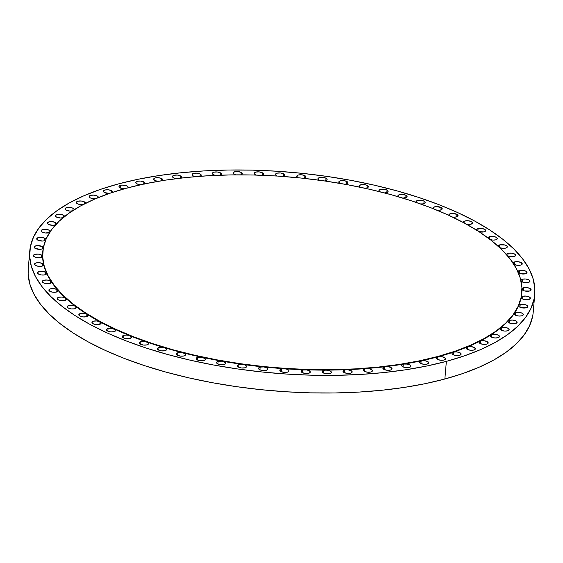 <?xml version="1.0" encoding="UTF-8"?>
<svg xmlns="http://www.w3.org/2000/svg" width="563" height="563" viewBox="0 0 563 563"><rect width="100%" height="100%" fill="white"/><g stroke="black" fill="none" stroke-linecap="round" stroke-linejoin="round"><path stroke-width="0.84" d="M49.727 232.385L45.54 232.998L42.253 232.118A4.617 1.837 -175.1 0 1 41.148 230.781A4.617 1.837 -175.1 0 1 44.231 229.324A4.617 1.837 -175.1 0 1 49.248 230.232L49.037 232.695L49.248 230.232L50.346 231.527M45.856 239.824L44.744 240.675L42.549 241.055L37.827 240.141A4.617 1.837 -175.1 0 1 36.722 238.803A4.617 1.837 -175.1 0 1 39.804 237.347A4.617 1.837 -175.1 0 1 44.822 238.248L44.611 240.718L44.822 238.248L45.92 239.43M43.231 248.17A4.617 1.837 -175.1 0 1 39.867 249.339A4.617 1.837 -175.1 0 1 35.23 248.417L34.139 246.995L35.736 245.855L37.306 245.616L42.225 246.531L42.014 248.994L42.225 246.531L43.316 247.945L42.345 248.874L40.149 249.325L35.23 248.417A4.617 1.837 -175.1 0 1 34.132 247.08A4.617 1.837 -175.1 0 1 37.207 245.623A4.617 1.837 -175.1 0 1 42.225 246.531A4.617 1.837 -175.1 0 1 43.323 247.699M41.486 254.997L41.275 257.467L41.486 254.997L42.591 256.256L40.825 257.594L38.228 257.798L34.491 256.883A4.617 1.837 -175.1 0 1 33.393 255.546A4.617 1.837 -175.1 0 1 36.468 254.089A4.617 1.837 -175.1 0 1 41.486 254.997A4.617 1.837 -175.1 0 1 42.591 256.256A240.415 95.604 -175.1 0 1 42.732 251.971A240.415 95.604 4.9 0 0 42.718 252.14A240.415 95.604 4.9 0 0 42.591 256.256A240.415 95.604 4.9 0 0 43.689 264.687L43.062 265.764L40.909 266.362L38.052 266.25L35.61 265.476A4.617 1.837 -175.1 0 1 34.512 264.138A4.617 1.837 -175.1 0 1 37.587 262.689A4.617 1.837 -175.1 0 1 42.605 263.59L42.394 266.06L42.605 263.59L43.689 264.687A240.415 95.604 -175.1 0 1 42.591 256.256A4.617 1.837 -175.1 0 1 42.584 256.334A4.617 1.837 -175.1 0 1 39.509 257.784A4.617 1.837 -175.1 0 1 34.491 256.883L33.4 255.461L34.997 254.321L38.347 254.131L41.486 254.997M35.61 265.476L34.519 264.061L36.116 262.921L39.466 262.724L42.605 263.59A4.617 1.837 -175.1 0 1 43.689 264.687A240.415 95.604 4.9 0 0 46.602 273.182L46.18 274.322L44.062 274.997L41.12 274.927L38.58 274.139A4.617 1.837 -175.1 0 1 37.482 272.802A4.617 1.837 -175.1 0 1 40.557 271.345A4.617 1.837 -175.1 0 1 45.575 272.246L45.364 274.716L45.575 272.246L46.602 273.182A240.415 95.604 -175.1 0 1 43.689 264.687A4.617 1.837 -175.1 0 1 43.703 264.927A4.617 1.837 -175.1 0 1 40.627 266.383A4.617 1.837 -175.1 0 1 35.61 265.476L35.61 265.476M50.374 280.902L50.163 283.372L50.374 280.902L51.465 282.302L50.262 283.337L46.018 283.597L43.379 282.788A4.617 1.837 -175.1 0 1 42.274 281.451A4.617 1.837 -175.1 0 1 45.357 280.001A4.617 1.837 -175.1 0 1 50.374 280.902A4.617 1.837 -175.1 0 1 51.31 281.676A240.415 95.604 -175.1 0 1 46.602 273.182A240.415 95.604 4.9 0 0 51.31 281.676A240.415 95.604 4.9 0 0 57.771 290.1L57.799 291.36L55.8 292.183L52.704 292.19L49.966 291.374A4.617 1.837 -175.1 0 1 48.868 290.036A4.617 1.837 -175.1 0 1 51.944 288.587A4.617 1.837 -175.1 0 1 56.962 289.488L56.75 291.958L56.962 289.488A4.617 1.837 -175.1 0 1 57.771 290.1A240.415 95.604 -175.1 0 1 51.31 281.676A4.617 1.837 -175.1 0 1 51.472 282.239A4.617 1.837 -175.1 0 1 48.397 283.696A4.617 1.837 -175.1 0 1 43.379 282.788L42.288 281.373L43.886 280.233L47.236 280.036L50.374 280.902M65.294 297.933L65.083 300.403L65.294 297.933A4.617 1.837 -175.1 0 1 65.948 298.383L66.223 299.699L64.302 300.607L61.135 300.656L58.299 299.826A4.617 1.837 -175.1 0 1 57.194 298.489A4.617 1.837 -175.1 0 1 60.276 297.032A4.617 1.837 -175.1 0 1 65.294 297.933A4.617 1.837 -175.1 0 1 65.948 298.383A240.415 95.604 -175.1 0 1 57.771 290.1A240.415 95.604 4.9 0 0 65.948 298.383A240.415 95.604 4.9 0 0 75.766 306.483L76.301 307.834L74.471 308.82L71.241 308.918L68.306 308.074A4.617 1.837 -175.1 0 1 67.201 306.736A4.617 1.837 -175.1 0 1 70.284 305.28A4.617 1.837 -175.1 0 1 75.301 306.188L75.09 308.658L75.301 306.188A4.617 1.837 -175.1 0 1 75.766 306.483A240.415 95.604 -175.1 0 1 65.948 298.383A4.617 1.837 -175.1 0 1 66.392 299.277A4.617 1.837 -175.1 0 1 63.309 300.726A4.617 1.837 -175.1 0 1 58.299 299.826L57.208 298.404L58.805 297.264L62.155 297.067L65.294 297.933M68.306 308.074L67.215 306.652L68.813 305.512L72.163 305.322L75.301 306.188A4.617 1.837 -175.1 0 1 75.766 306.483A240.415 95.604 4.9 0 0 87.159 314.316L87.962 315.709L86.245 316.772L82.951 316.913L79.911 316.061A4.617 1.837 -175.1 0 1 78.813 314.724A4.617 1.837 -175.1 0 1 81.895 313.267A4.617 1.837 -175.1 0 1 86.906 314.175L86.695 316.645L86.906 314.175A4.617 1.837 -175.1 0 1 87.159 314.316A240.415 95.604 -175.1 0 1 75.766 306.483A4.617 1.837 -175.1 0 1 76.399 307.525A4.617 1.837 -175.1 0 1 73.324 308.974A4.617 1.837 -175.1 0 1 68.306 308.074L68.306 308.074M79.911 316.061L78.827 314.64L80.425 313.5L83.774 313.31L86.906 314.175A4.617 1.837 -175.1 0 1 87.159 314.316A240.415 95.604 4.9 0 0 100.031 321.839L99.82 324.309L100.031 321.839L101.122 323.253L99.524 324.394L96.174 324.591L93.036 323.725A4.617 1.837 -175.1 0 1 91.938 322.388A4.617 1.837 -175.1 0 1 95.013 320.931A4.617 1.837 -175.1 0 1 100.031 321.839A240.415 95.604 -175.1 0 1 87.159 314.316A4.617 1.837 -175.1 0 1 88.011 315.512A4.617 1.837 -175.1 0 1 84.929 316.962A4.617 1.837 -175.1 0 1 79.911 316.061L79.911 316.061M108.082 328.447L107.85 331.15L108.082 328.447L111.228 328.236L115.345 329.693L115.668 330.46L115.218 331.164L114.057 331.677A4.617 1.837 -175.1 0 1 109.074 331.579A4.617 1.837 -175.1 0 1 106.47 329.672A4.617 1.837 -175.1 0 1 108.082 328.447A4.617 1.837 -175.1 0 1 114.296 328.982A240.415 95.604 -175.1 0 1 100.031 321.839A240.415 95.604 4.9 0 0 114.296 328.982A240.415 95.604 4.9 0 0 129.835 335.703L131.51 337.223L129.898 338.525A4.617 1.837 -175.1 0 1 124.916 338.426A4.617 1.837 -175.1 0 1 122.312 336.519A4.617 1.837 -175.1 0 1 123.923 335.295L123.691 337.99L123.923 335.295L126.872 335.069L129.835 335.703A240.415 95.604 -175.1 0 1 114.296 328.982A4.617 1.837 -175.1 0 1 115.668 330.46A4.617 1.837 -175.1 0 1 114.057 331.677L110.714 331.874L107.575 331.009L106.484 329.587L108.082 328.447M140.94 341.65L140.715 344.352L140.94 341.65L143.692 341.41L147.33 342.269L148.351 343.078L148.463 343.916L146.922 344.88A4.617 1.837 -175.1 0 1 141.932 344.781A4.617 1.837 -175.1 0 1 139.335 342.874A4.617 1.837 -175.1 0 1 140.94 341.65A4.617 1.837 -175.1 0 1 146.535 341.938A240.415 95.604 -175.1 0 1 129.835 335.703A240.415 95.604 4.9 0 0 146.535 341.938A240.415 95.604 4.9 0 0 164.269 347.645L166.585 349.243L166.275 350.087L164.994 350.707A4.617 1.837 -175.1 0 1 160.012 350.601A4.617 1.837 -175.1 0 1 157.408 348.694A4.617 1.837 -175.1 0 1 159.019 347.47L158.787 350.172L159.019 347.47L164.269 347.645A240.415 95.604 -175.1 0 1 146.535 341.938A4.617 1.837 -175.1 0 1 148.533 343.662A4.617 1.837 -175.1 0 1 146.922 344.88L143.572 345.077L140.433 344.211L139.343 342.797L140.94 341.65M178.007 352.712L177.774 355.408L178.007 352.712L181.652 352.551L184.685 353.494L185.565 354.859L183.981 355.943A4.617 1.837 -175.1 0 1 178.999 355.844A4.617 1.837 -175.1 0 1 176.395 353.93A4.617 1.837 -175.1 0 1 178.007 352.712A4.617 1.837 -175.1 0 1 182.905 352.79A240.415 95.604 -175.1 0 1 164.269 347.645A240.415 95.604 4.9 0 0 182.905 352.79A240.415 95.604 4.9 0 0 202.293 357.322L205.277 358.934L205.094 359.87L203.743 360.559A4.617 1.837 -175.1 0 1 198.76 360.461A4.617 1.837 -175.1 0 1 196.156 358.547A4.617 1.837 -175.1 0 1 197.768 357.329L197.536 360.024L197.768 357.329L202.293 357.322A240.415 95.604 -175.1 0 1 182.905 352.79A4.617 1.837 -175.1 0 1 185.593 354.718A4.617 1.837 -175.1 0 1 183.981 355.943L180.639 356.14L177.5 355.274L176.409 353.853L178.007 352.712M203.743 360.559L200.393 360.756L197.254 359.891L196.17 358.469L197.768 357.329A4.617 1.837 -175.1 0 1 202.293 357.322A240.415 95.604 4.9 0 0 222.286 361.207L225.622 362.811L225.503 363.797L224.123 364.521A4.617 1.837 -175.1 0 1 219.141 364.423A4.617 1.837 -175.1 0 1 216.537 362.509A4.617 1.837 -175.1 0 1 218.148 361.291L217.916 363.987L218.148 361.291L222.286 361.207A240.415 95.604 -175.1 0 1 202.293 357.322A4.617 1.837 -175.1 0 1 205.354 359.342A4.617 1.837 -175.1 0 1 203.743 360.559L203.743 360.559M224.123 364.521L220.773 364.711L217.635 363.846L216.551 362.431L218.148 361.291A4.617 1.837 -175.1 0 1 222.286 361.207A240.415 95.604 4.9 0 0 242.737 364.416L245.06 365.035L246.418 366.006L246.383 367.034L244.968 367.794A4.617 1.837 -175.1 0 1 239.986 367.695A4.617 1.837 -175.1 0 1 237.382 365.788A4.617 1.837 -175.1 0 1 238.994 364.564L238.761 367.259L238.994 364.564L242.737 364.416A240.415 95.604 -175.1 0 1 222.286 361.207A4.617 1.837 -175.1 0 1 225.735 363.297A4.617 1.837 -175.1 0 1 224.123 364.521L224.123 364.521M260.148 367.125L259.916 369.828L260.148 367.125L263.491 366.935L265.982 367.498L267.509 368.491L267.566 369.56L266.123 370.355A4.617 1.837 -175.1 0 1 261.133 370.257A4.617 1.837 -175.1 0 1 258.537 368.35A4.617 1.837 -175.1 0 1 260.148 367.125A4.617 1.837 -175.1 0 1 263.491 366.935A240.415 95.604 -175.1 0 1 242.737 364.416A240.415 95.604 4.9 0 0 263.491 366.935A240.415 95.604 4.9 0 0 284.392 368.73L287.039 369.244L288.742 370.236L288.889 371.355L287.419 372.185A4.617 1.837 -175.1 0 1 282.436 372.087A4.617 1.837 -175.1 0 1 279.832 370.18A4.617 1.837 -175.1 0 1 281.444 368.955L281.211 371.657L281.444 368.955L284.392 368.73A240.415 95.604 -175.1 0 1 263.491 366.935A4.617 1.837 -175.1 0 1 267.735 369.138A4.617 1.837 -175.1 0 1 266.123 370.355L262.773 370.553L259.634 369.687L258.544 368.265L260.148 367.125M302.725 370.046L302.493 372.741L302.725 370.046L306.715 369.933L309.178 370.7L310.297 371.833L310.192 372.403L308.7 373.276A4.617 1.837 -175.1 0 1 303.717 373.178A4.617 1.837 -175.1 0 1 301.114 371.263A4.617 1.837 -175.1 0 1 302.725 370.046A4.617 1.837 -175.1 0 1 305.273 369.792A240.415 95.604 -175.1 0 1 284.392 368.73A240.415 95.604 4.9 0 0 305.273 369.792A240.415 95.604 4.9 0 0 325.977 370.123L328.905 370.503L330.967 371.496L331.318 372.699L329.805 373.607A4.617 1.837 -175.1 0 1 324.816 373.508A4.617 1.837 -175.1 0 1 322.219 371.601A4.617 1.837 -175.1 0 1 323.824 370.377L323.598 373.072L323.824 370.377L325.977 370.123A240.415 95.604 -175.1 0 1 305.273 369.792A4.617 1.837 -175.1 0 1 310.312 372.052A4.617 1.837 -175.1 0 1 308.7 373.276L305.35 373.466L302.211 372.6L301.128 371.186L302.725 370.046M344.591 369.954L344.359 372.65L344.591 369.954L347.892 369.757L351.643 370.996L352.1 372.242L350.566 373.185A4.617 1.837 -175.1 0 1 345.583 373.086A4.617 1.837 -175.1 0 1 342.98 371.179A4.617 1.837 -175.1 0 1 344.591 369.954A4.617 1.837 -175.1 0 1 346.351 369.708A240.415 95.604 -175.1 0 1 325.977 370.123A240.415 95.604 4.9 0 0 346.351 369.708A240.415 95.604 4.9 0 0 366.231 368.554L369.377 368.772L371.812 369.743L372.382 371.024L370.834 372.009A4.617 1.837 -175.1 0 1 365.844 371.911A4.617 1.837 -175.1 0 1 363.248 369.997A4.617 1.837 -175.1 0 1 364.859 368.779L364.627 371.474L364.859 368.779A4.617 1.837 -175.1 0 1 366.231 368.554A240.415 95.604 -175.1 0 1 346.351 369.708A4.617 1.837 -175.1 0 1 352.178 371.967A4.617 1.837 -175.1 0 1 350.566 373.185L347.216 373.382L344.077 372.516L342.994 371.094L344.591 369.954M384.473 366.858L384.24 369.56L384.473 366.858A4.617 1.837 -175.1 0 1 385.479 366.668L388.709 366.795L391.32 367.752L392.01 369.068L390.448 370.088A4.617 1.837 -175.1 0 1 385.465 369.99A4.617 1.837 -175.1 0 1 382.861 368.082A4.617 1.837 -175.1 0 1 384.473 366.858A4.617 1.837 -175.1 0 1 385.479 366.668A240.415 95.604 -175.1 0 1 366.231 368.554A240.415 95.604 4.9 0 0 385.479 366.668A240.415 95.604 4.9 0 0 403.938 364.071L407.232 364.092L410.019 365.028L410.842 366.379L409.266 367.442A4.617 1.837 -175.1 0 1 404.276 367.343A4.617 1.837 -175.1 0 1 401.672 365.429A4.617 1.837 -175.1 0 1 403.284 364.212L403.052 366.907L403.284 364.212A4.617 1.837 -175.1 0 1 403.938 364.071A240.415 95.604 -175.1 0 1 385.479 366.668A4.617 1.837 -175.1 0 1 392.059 368.871A4.617 1.837 -175.1 0 1 390.448 370.088L387.098 370.285L383.959 369.419L382.875 367.998L384.473 366.858M409.266 367.442L405.916 367.639L402.777 366.773L401.686 365.352L403.284 364.212A4.617 1.837 -175.1 0 1 403.938 364.071A240.415 95.604 4.9 0 0 421.469 360.777L424.805 360.693L427.767 361.601L428.725 362.987L427.134 364.085A4.617 1.837 -175.1 0 1 422.144 363.987A4.617 1.837 -175.1 0 1 419.548 362.072A4.617 1.837 -175.1 0 1 421.152 360.855L420.927 363.55L421.152 360.855A4.617 1.837 -175.1 0 1 421.469 360.777A240.415 95.604 -175.1 0 1 403.938 364.071A4.617 1.837 -175.1 0 1 408.625 364.416A4.617 1.837 -175.1 0 1 410.87 366.224A4.617 1.837 -175.1 0 1 409.266 367.442L409.266 367.442M427.134 364.085L423.784 364.282L420.645 363.416L419.555 361.995L421.152 360.855A4.617 1.837 -175.1 0 1 421.469 360.777A240.415 95.604 4.9 0 0 437.944 356.815L437.711 359.511L437.944 356.815A240.415 95.604 4.9 0 0 453.236 352.213A4.617 1.837 -175.1 0 1 453.532 352.121L453.299 354.817L453.532 352.121L456.875 351.924L460.013 352.79L461.104 354.211L459.507 355.352A4.617 1.837 -175.1 0 1 454.524 355.253A4.617 1.837 -175.1 0 1 451.92 353.339A4.617 1.837 -175.1 0 1 453.236 352.213A240.415 95.604 4.9 0 0 467.227 346.998A4.617 1.837 -175.1 0 1 467.783 346.808L467.557 349.51L467.783 346.808L471.132 346.618L474.271 347.484L475.362 348.898L473.764 350.038A4.617 1.837 -175.1 0 1 468.775 349.94A4.617 1.837 -175.1 0 1 466.178 348.033A4.617 1.837 -175.1 0 1 467.227 346.998A240.415 95.604 4.9 0 0 479.803 341.227A4.617 1.837 -175.1 0 1 480.605 340.925L480.38 343.62L480.605 340.925L483.955 340.728L487.094 341.593L488.184 343.015L486.587 344.155A4.617 1.837 -175.1 0 1 481.597 344.056A4.617 1.837 -175.1 0 1 479 342.142A4.617 1.837 -175.1 0 1 479.803 341.227A240.415 95.604 4.9 0 0 490.88 334.929A4.617 1.837 -175.1 0 1 491.9 334.506L491.668 337.202L491.9 334.506L495.243 334.309L498.382 335.175L499.472 336.597L497.875 337.737A4.617 1.837 -175.1 0 1 492.892 337.638A4.617 1.837 -175.1 0 1 490.289 335.724A4.617 1.837 -175.1 0 1 490.88 334.929A240.415 95.604 4.9 0 0 500.373 328.159A4.617 1.837 -175.1 0 1 501.57 327.603L501.337 330.305L501.57 327.603L504.92 327.413L508.058 328.278L509.142 329.693L507.545 330.833A4.617 1.837 -175.1 0 1 502.562 330.734A4.617 1.837 -175.1 0 1 499.958 328.827A4.617 1.837 -175.1 0 1 500.373 328.159A240.415 95.604 4.9 0 0 508.199 320.959A4.617 1.837 -175.1 0 1 509.55 320.277L509.318 322.972L509.55 320.277L512.9 320.08L516.032 320.945L517.123 322.367L515.525 323.507A4.617 1.837 -175.1 0 1 510.542 323.401A4.617 1.837 -175.1 0 1 507.939 321.494A4.617 1.837 -175.1 0 1 508.199 320.959A240.415 95.604 4.9 0 0 514.308 313.401A4.617 1.837 -175.1 0 1 515.778 312.571L515.546 315.266L515.778 312.571L519.121 312.374L522.26 313.239L523.351 314.661L521.753 315.801A4.617 1.837 -175.1 0 1 516.764 315.695A4.617 1.837 -175.1 0 1 514.167 313.788A4.617 1.837 -175.1 0 1 514.308 313.401A240.415 95.604 4.9 0 0 518.65 305.533A4.617 1.837 -175.1 0 1 520.205 304.548L519.973 307.243L520.205 304.548L523.548 304.351L526.687 305.216L527.777 306.638L526.18 307.778A4.617 1.837 -175.1 0 1 521.197 307.679A4.617 1.837 -175.1 0 1 518.593 305.765A4.617 1.837 -175.1 0 1 518.65 305.533A240.415 95.604 4.9 0 0 521.197 297.412A4.617 1.837 -175.1 0 1 522.795 296.272L522.563 298.967L522.795 296.272L526.145 296.075L529.283 296.94L530.374 298.362L528.77 299.502A4.617 1.837 -175.1 0 1 523.787 299.396A4.617 1.837 -175.1 0 1 521.183 297.489A4.617 1.837 -175.1 0 1 521.197 297.412A240.415 95.604 4.9 0 0 521.795 293.21A240.415 95.604 4.9 0 0 521.81 293.041A240.415 95.604 -175.1 0 1 521.197 297.412L522.795 296.272A4.617 1.837 -175.1 0 1 527.784 296.37A4.617 1.837 -175.1 0 1 530.381 298.277A4.617 1.837 -175.1 0 1 528.77 299.502L523.696 299.375L521.767 298.496L521.197 297.412A240.415 95.604 -175.1 0 1 518.65 305.533L520.205 304.548A4.617 1.837 -175.1 0 1 525.188 304.646A4.617 1.837 -175.1 0 1 527.791 306.553A4.617 1.837 -175.1 0 1 526.18 307.778L520.923 307.602L519.037 306.652L518.65 305.533A240.415 95.604 -175.1 0 1 514.308 313.401L515.778 312.571A4.617 1.837 -175.1 0 1 520.761 312.669A4.617 1.837 -175.1 0 1 523.365 314.576A4.617 1.837 -175.1 0 1 521.753 315.801L519.107 316.047L516.327 315.569L514.491 314.555L514.308 313.401A240.415 95.604 -175.1 0 1 508.199 320.959L509.55 320.277A4.617 1.837 -175.1 0 1 514.533 320.375A4.617 1.837 -175.1 0 1 517.137 322.282A4.617 1.837 -175.1 0 1 515.525 323.507L512.78 323.746L509.93 323.218L508.164 322.142L508.199 320.959A240.415 95.604 -175.1 0 1 500.373 328.159L501.57 327.603A4.617 1.837 -175.1 0 1 506.552 327.708A4.617 1.837 -175.1 0 1 509.156 329.615A4.617 1.837 -175.1 0 1 507.545 330.833L504.701 331.072L501.788 330.495L500.099 329.355L500.373 328.159A240.415 95.604 -175.1 0 1 490.88 334.929A4.617 1.837 -175.1 0 1 491.9 334.506A4.617 1.837 -175.1 0 1 496.883 334.605A4.617 1.837 -175.1 0 1 499.487 336.519A4.617 1.837 -175.1 0 1 497.875 337.737L494.926 337.969L491.963 337.328L490.359 336.132L490.88 334.929A240.415 95.604 -175.1 0 1 479.803 341.227A4.617 1.837 -175.1 0 1 480.605 340.925A4.617 1.837 -175.1 0 1 485.595 341.023A4.617 1.837 -175.1 0 1 488.191 342.937A4.617 1.837 -175.1 0 1 486.587 344.155L483.54 344.373L480.52 343.683L479.029 342.431L479.803 341.227A240.415 95.604 -175.1 0 1 467.227 346.998A4.617 1.837 -175.1 0 1 467.783 346.808A4.617 1.837 -175.1 0 1 472.772 346.914A4.617 1.837 -175.1 0 1 475.376 348.821A4.617 1.837 -175.1 0 1 473.764 350.038L470.612 350.256L467.55 349.51L466.178 348.194L467.227 346.998A240.415 95.604 -175.1 0 1 453.236 352.213A4.617 1.837 -175.1 0 1 453.532 352.121A4.617 1.837 -175.1 0 1 458.514 352.22A4.617 1.837 -175.1 0 1 461.118 354.134A4.617 1.837 -175.1 0 1 459.507 355.352L456.255 355.556L453.152 354.746L451.92 353.381L453.236 352.213A240.415 95.604 -175.1 0 1 437.944 356.815L441.293 356.618L444.432 357.484L445.523 358.905L443.925 360.046A4.617 1.837 -175.1 0 1 438.936 359.947A4.617 1.837 -175.1 0 1 436.339 358.033A4.617 1.837 -175.1 0 1 437.944 356.815A240.415 95.604 -175.1 0 1 421.469 360.777A4.617 1.837 -175.1 0 1 426.318 361.003A4.617 1.837 -175.1 0 1 428.746 362.868A4.617 1.837 -175.1 0 1 427.134 364.085L427.134 364.085M521.957 288.861A4.617 1.837 -175.1 0 1 523.534 287.799L523.301 290.501L523.534 287.799L526.884 287.609L530.022 288.474L531.113 289.889L529.516 291.029A4.617 1.837 -175.1 0 1 524.885 291.022A4.617 1.837 -175.1 0 1 521.964 289.333M520.852 280.226L522.415 279.206A4.617 1.837 -175.1 0 1 527.404 279.304A4.617 1.837 -175.1 0 1 530.001 281.219A4.617 1.837 -175.1 0 1 528.397 282.436L523.681 282.401L521.718 281.655L520.852 280.226A4.617 1.837 -175.1 0 1 522.415 279.206L522.183 281.901L522.415 279.206L525.765 279.009L528.903 279.874L529.994 281.296L528.397 282.436A4.617 1.837 -175.1 0 1 521.042 281.092M517.869 271.619A4.617 1.837 -175.1 0 1 519.445 270.55L519.213 273.245L519.445 270.55L522.795 270.353L525.933 271.218L527.024 272.64L525.427 273.78A4.617 1.837 -175.1 0 1 518.347 272.717M517.847 271.69L519.445 270.55A4.617 1.837 -175.1 0 1 524.435 270.648A4.617 1.837 -175.1 0 1 527.031 272.555A4.617 1.837 -175.1 0 1 525.427 273.78L520.902 273.787L518.284 272.654M513.055 263.02A4.617 1.837 -175.1 0 1 514.652 261.894L514.42 264.589L514.652 261.894L517.995 261.696L521.134 262.562L522.225 263.984L520.627 265.124A4.617 1.837 -175.1 0 1 513.892 264.307M513.041 263.153L514.652 261.894A4.617 1.837 -175.1 0 1 519.635 261.992A4.617 1.837 -175.1 0 1 522.239 263.906A4.617 1.837 -175.1 0 1 520.627 265.124L517.425 265.335L513.646 264.138M506.454 254.511A4.617 1.837 -175.1 0 1 508.058 253.308L507.826 256.01L508.058 253.308L511.408 253.118L514.547 253.983L515.638 255.398L514.04 256.538A4.617 1.837 -175.1 0 1 507.692 255.94M498.149 246.362L498.762 245.25L499.733 244.863L499.508 247.424L499.733 244.863L504.807 244.989L507.094 246.221L507.305 246.953L505.708 248.093A4.617 1.837 -175.1 0 1 499.789 247.685L502.808 248.325L505.708 248.093A4.617 1.837 -175.1 0 0 507.319 246.868L507.319 246.868A4.617 1.837 -175.1 0 0 504.715 244.961A4.617 1.837 -175.1 0 0 499.733 244.863A4.617 1.837 -175.1 0 0 498.121 246.08A4.617 1.837 -175.1 0 0 498.121 246.151M488.114 237.994A4.617 1.837 -175.1 0 1 488.114 237.832A4.617 1.837 -175.1 0 1 489.726 236.615L489.514 239.05L489.726 236.615L493.068 236.418L496.207 237.283L497.298 238.705L495.7 239.845A4.617 1.837 -175.1 0 1 490.239 239.599M476.53 230.112A4.617 1.837 -175.1 0 1 476.502 229.845A4.617 1.837 -175.1 0 1 478.114 228.627L477.91 230.985L478.114 228.627L481.464 228.43L484.602 229.296L485.686 230.717L484.089 231.857A4.617 1.837 -175.1 0 1 479.106 231.752M476.643 230.373L476.537 229.683L478.114 228.627A4.617 1.837 -175.1 0 1 483.096 228.726A4.617 1.837 -175.1 0 1 485.7 230.633A4.617 1.837 -175.1 0 1 484.089 231.857L478.747 231.653M463.448 222.561A4.617 1.837 -175.1 0 1 463.377 222.181A4.617 1.837 -175.1 0 1 464.989 220.956L464.792 223.286L464.989 220.956L468.339 220.766L471.477 221.632L472.568 223.047L470.971 224.194A4.617 1.837 -175.1 0 1 466.474 224.208M449.063 215.545L449.344 214.158L452.019 213.44L456.938 214.348L456.727 216.818L456.938 214.348L457.803 215.017L457.606 216.375L455.101 217.128L452.434 217.015A4.617 1.837 -175.1 0 0 458.043 215.685L458.043 215.685A4.617 1.837 -175.1 0 0 456.938 214.348A4.617 1.837 -175.1 0 0 451.92 213.447A4.617 1.837 -175.1 0 0 448.845 214.897A4.617 1.837 -175.1 0 0 448.964 215.397M433.228 208.697L433.503 207.318L436.177 206.593L441.103 207.501L440.892 209.971L437.092 210.238A4.617 1.837 -175.1 0 0 442.201 208.838L440.885 209.971L441.103 207.501L442.201 208.838A4.617 1.837 -175.1 0 0 441.103 207.501A4.617 1.837 -175.1 0 0 436.086 206.6A4.617 1.837 -175.1 0 0 433.003 208.05A4.617 1.837 -175.1 0 0 433.207 208.669M424.08 201.146L423.869 203.616L424.08 201.146L425.185 202.441L424.868 203.067L422.7 203.876L420.554 203.926A4.617 1.837 -175.1 0 0 425.178 202.483A4.617 1.837 -175.1 0 0 424.08 201.146A4.617 1.837 -175.1 0 0 419.062 200.238A4.617 1.837 -175.1 0 0 415.98 201.695A4.617 1.837 -175.1 0 0 416.289 202.441L415.994 201.61L417.591 200.47L420.941 200.28L424.08 201.146M406.007 195.326L405.796 197.796L406.007 195.326L406.817 195.931L406.845 197.198L402.953 198.134A4.617 1.837 -175.1 0 0 407.105 196.663A4.617 1.837 -175.1 0 0 406.007 195.326A4.617 1.837 -175.1 0 0 400.99 194.418A4.617 1.837 -175.1 0 0 397.907 195.875A4.617 1.837 -175.1 0 0 398.344 196.754L397.921 195.79L399.519 194.65L402.869 194.46L406.007 195.326M380.018 191.976L378.927 190.554L380.532 189.414L385.606 189.541L387.013 190.083L386.802 192.553L387.013 190.083L388.118 191.307L387.189 192.405L384.423 192.898A4.617 1.837 -175.1 0 0 388.118 191.42A4.617 1.837 -175.1 0 0 387.013 190.083A4.617 1.837 -175.1 0 0 381.995 189.182A4.617 1.837 -175.1 0 0 378.92 190.632A4.617 1.837 -175.1 0 0 379.511 191.645M360.257 187.352L359.173 185.938L360.77 184.798L365.844 184.924L367.252 185.466L367.041 187.936L367.252 185.466L368.35 186.649L367.548 187.725L365.098 188.267A4.617 1.837 -175.1 0 0 368.357 186.803A4.617 1.837 -175.1 0 0 367.252 185.466A4.617 1.837 -175.1 0 0 362.241 184.565A4.617 1.837 -175.1 0 0 359.159 186.015A4.617 1.837 -175.1 0 0 359.94 187.162M339.778 183.334A4.617 1.837 -175.1 0 1 338.778 182.06A4.617 1.837 -175.1 0 1 341.861 180.603A4.617 1.837 -175.1 0 1 346.871 181.504L346.66 183.974L346.871 181.504L347.631 182.053L347.843 183.214L345.084 184.284M324.675 180.962A4.617 1.837 -175.1 0 0 327.131 179.569A4.617 1.837 -175.1 0 0 326.026 178.232L322.895 177.366L319.545 177.563L317.947 178.703L319.031 180.118A4.617 1.837 -175.1 0 0 319.179 180.195L319.031 180.118A4.617 1.837 -175.1 0 1 317.933 178.781A4.617 1.837 -175.1 0 1 321.009 177.331A4.617 1.837 -175.1 0 1 326.026 178.232L325.815 180.702L326.026 178.232L326.765 178.76L327.033 179.886L324.513 180.983M305.976 177.028L305.976 177.007A4.617 1.837 -175.1 0 0 304.879 175.67L301.74 174.804L298.39 175.002L296.792 176.142L297.883 177.556A4.617 1.837 -175.1 0 0 298.306 177.76L297.883 177.556A4.617 1.837 -175.1 0 1 296.778 176.219A4.617 1.837 -175.1 0 1 299.861 174.769A4.617 1.837 -175.1 0 1 304.879 175.67L304.667 178.14L304.879 175.67L305.906 177.268L303.626 178.38M284.681 175.192L284.681 175.177A4.617 1.837 -175.1 0 0 283.576 173.84L280.444 172.975L277.095 173.165L275.497 174.305L276.581 175.726A4.617 1.837 -175.1 0 0 277.32 176.057L276.581 175.726A4.617 1.837 -175.1 0 1 275.483 174.389A4.617 1.837 -175.1 0 1 278.565 172.932A4.617 1.837 -175.1 0 1 283.576 173.84L283.365 176.31L283.576 173.84L284.632 175.374L282.591 176.508M261.929 175.269A4.617 1.837 -175.1 0 0 263.4 174.094L263.4 174.094A4.617 1.837 -175.1 0 0 262.302 172.75L259.163 171.884L255.813 172.081L254.216 173.221L255.299 174.643A4.617 1.837 -175.1 0 0 256.376 175.086L255.299 174.643A4.617 1.837 -175.1 0 1 254.202 173.305A4.617 1.837 -175.1 0 1 257.284 171.849A4.617 1.837 -175.1 0 1 262.302 172.75L262.084 175.22L262.302 172.75L263.371 174.227L261.556 175.367M236.164 174.987L234.201 174.305A4.617 1.837 -175.1 0 1 233.096 172.968A4.617 1.837 -175.1 0 1 236.179 171.518A4.617 1.837 -175.1 0 1 241.196 172.419L240.985 174.854L241.196 172.419L242.287 173.84L240.69 174.98M215.587 175.452L213.433 174.727A4.617 1.837 -175.1 0 1 212.335 173.39A4.617 1.837 -175.1 0 1 215.418 171.94A4.617 1.837 -175.1 0 1 220.436 172.841L220.232 175.192L220.436 172.841L221.533 174.199L220.147 175.339M195.516 176.662L193.172 175.902A4.617 1.837 -175.1 0 1 192.067 174.565A4.617 1.837 -175.1 0 1 195.15 173.115A4.617 1.837 -175.1 0 1 200.168 174.016L199.971 176.289L200.168 174.016L201.265 175.318L200.09 176.437M181.068 178.07A4.617 1.837 -175.1 0 0 181.652 177.275A4.617 1.837 -175.1 0 0 180.554 175.938L177.415 175.072L174.066 175.269L172.468 176.409L173.552 177.824A4.617 1.837 -175.1 0 0 176.289 178.64L173.552 177.824A4.617 1.837 -175.1 0 1 172.454 176.486A4.617 1.837 -175.1 0 1 175.536 175.037A4.617 1.837 -175.1 0 1 180.554 175.938L180.364 178.147L180.554 175.938L181.652 177.176L180.667 178.281M162.404 180.61A4.617 1.837 -175.1 0 0 162.834 179.921A4.617 1.837 -175.1 0 0 161.736 178.584L158.597 177.718L155.247 177.915L153.65 179.055L154.741 180.47A4.617 1.837 -175.1 0 0 157.943 181.342L154.741 180.47A4.617 1.837 -175.1 0 1 153.643 179.133A4.617 1.837 -175.1 0 1 156.718 177.683A4.617 1.837 -175.1 0 1 161.736 178.584L161.553 180.744L161.736 178.584L162.834 179.766L162.031 180.843M55.765 224.785L52.816 225.341L48.474 224.412A4.617 1.837 -175.1 0 1 47.376 223.075A4.617 1.837 -175.1 0 1 50.459 221.618A4.617 1.837 -175.1 0 1 55.477 222.526L55.265 224.989L55.477 222.526L56.56 223.94M63.535 217.55L60.593 218.008L56.455 217.079A4.617 1.837 -175.1 0 1 55.357 215.742A4.617 1.837 -175.1 0 1 58.439 214.285A4.617 1.837 -175.1 0 1 63.45 215.193L63.246 217.571L63.45 215.193L64.506 216.727M72.979 210.738L70.065 211.097L66.131 210.175A4.617 1.837 -175.1 0 1 65.026 208.838A4.617 1.837 -175.1 0 1 68.109 207.388A4.617 1.837 -175.1 0 1 73.127 208.289L72.937 210.513L73.127 208.289L74.203 209.387L74.126 209.943M83.162 204.587L80.108 204.573L77.42 203.757A4.617 1.837 -175.1 0 1 76.315 202.42A4.617 1.837 -175.1 0 1 79.397 200.97A4.617 1.837 -175.1 0 1 84.415 201.871L84.232 204.01L84.415 201.871L85.513 203.053L85.344 203.637M95.717 198.732L92.782 198.662L90.242 197.873A4.617 1.837 -175.1 0 1 89.137 196.536A4.617 1.837 -175.1 0 1 92.219 195.079A4.617 1.837 -175.1 0 1 97.237 195.987L97.054 198.085L97.237 195.987L98.342 197.247L98.075 197.859M109.701 193.454L104.5 192.56A4.617 1.837 -175.1 0 1 103.395 191.223A4.617 1.837 -175.1 0 1 106.477 189.773A4.617 1.837 -175.1 0 1 111.495 190.674L111.312 192.764L111.495 190.674L112.593 192.018L112.22 192.652M144.663 183.862A4.617 1.837 -175.1 0 0 144.965 183.278L144.965 183.278A4.617 1.837 -175.1 0 0 143.868 181.94L140.729 181.075L137.379 181.272L135.782 182.412L136.872 183.827A4.617 1.837 -175.1 0 0 140.56 184.741L136.872 183.827A4.617 1.837 -175.1 0 1 135.767 182.489A4.617 1.837 -175.1 0 1 138.85 181.04A4.617 1.837 -175.1 0 1 143.868 181.94L143.685 184.066L143.868 181.94L144.937 183.439L144.325 184.115M127.97 187.796A4.617 1.837 -175.1 0 0 128.174 187.324L128.174 187.324A4.617 1.837 -175.1 0 0 125.577 185.41A4.617 1.837 -175.1 0 0 120.588 185.311L118.99 186.452L119.201 187.183L121.488 188.415L124.268 188.795A4.617 1.837 -175.1 0 1 118.976 186.529A4.617 1.837 -175.1 0 1 120.588 185.311L120.355 188.007L120.588 185.311L122.157 185.072L127.076 185.98L128.167 187.402L127.674 188.056M437.979 356.428L437.944 356.815L437.979 356.428A240.415 95.604 -175.1 0 1 178.274 351.192A240.415 95.604 -175.1 0 1 42.753 251.76A240.415 95.604 -175.1 0 1 126.598 188.162A240.415 95.604 -175.1 0 1 386.309 193.398A240.415 95.604 -175.1 0 1 521.824 292.83A240.415 95.604 -175.1 0 1 437.979 356.428L455.087 351.206L470.534 345.225L484.173 338.539L495.862 331.213L505.497 323.324L512.977 314.942L518.241 306.145L521.232 297.025L521.922 287.672L520.296 278.164L516.391 268.6L510.219 259.071L501.858 249.676L491.386 240.492L478.895 231.618L464.51 223.138L448.373 215.122L430.639 207.663L411.476 200.829L391.06 194.678L369.602 189.281L347.308 184.678L324.379 180.92L301.05 178.042L277.538 176.071L254.075 175.03L230.879 174.917L208.183 175.747L186.198 177.514L165.142 180.181L145.212 183.742L126.598 188.162L109.489 193.383L94.042 199.365L80.403 206.051L68.714 213.377L59.087 221.266L51.599 229.648L46.335 238.445L43.351 247.565L42.661 256.918L44.28 266.426L48.193 275.99L54.358 285.511L62.718 294.913L73.19 304.097L85.682 312.972L100.066 321.452L116.203 329.461L133.938 336.92L153.108 343.761L173.517 349.912L194.974 355.309L217.269 359.912L240.197 363.67L263.526 366.548L287.039 368.519L310.502 369.56L333.697 369.673L356.393 368.835L378.378 367.076L399.434 364.402L419.372 360.841L437.979 356.428M28.256 268.558L28.15 274.118L29.86 284.132L33.977 294.217L40.48 304.259L49.291 314.168L60.332 323.845L73.5 333.197L88.658 342.142L105.675 350.587L124.367 358.448L144.571 365.654L166.085 372.136L188.704 377.829L212.209 382.678L236.376 386.64L260.965 389.673L285.751 391.749L310.48 392.854L334.929 392.967L358.856 392.087L382.031 390.236L404.227 387.414L425.241 383.663L444.854 379.012L446.368 361.369L444.854 379.012A253.42 100.777 4.9 0 0 533.238 311.965L534.751 294.322A253.42 100.777 -175.1 0 1 446.368 361.369A253.42 100.777 -175.1 0 1 172.609 355.844A253.42 100.777 -175.1 0 1 29.762 251.035A253.42 100.777 -175.1 0 1 118.146 183.988A253.42 100.777 -175.1 0 1 391.904 189.506A253.42 100.777 -175.1 0 1 534.751 294.322M29.762 251.035L28.249 268.678A253.42 100.777 4.9 0 0 171.096 373.494A253.42 100.777 4.9 0 0 444.854 379.012L462.892 373.501L479.176 367.196L493.547 360.151L505.87 352.431L516.025 344.113L523.914 335.274L529.459 326.005L532.612 316.392M446.368 361.369L464.405 355.858L480.689 349.553L495.06 342.508L507.383 334.788L517.538 326.47L525.427 317.631L530.972 308.362L534.125 298.749L534.85 288.882L533.14 278.868L529.023 268.783L522.52 258.741L513.709 248.832L502.668 239.155L489.5 229.803L474.342 220.858L457.325 212.413L438.633 204.552L418.429 197.346L396.915 190.864L374.296 185.171L350.791 180.322L326.624 176.36L302.035 173.327L277.249 171.251L252.52 170.146L228.071 170.033L204.144 170.913L180.969 172.764L158.773 175.586L137.759 179.337L118.146 183.988L100.108 189.499L83.824 195.804L69.453 202.849L57.13 210.569L46.975 218.887L39.086 227.726L33.541 236.995L30.388 246.608L29.663 256.475L31.366 266.489L35.49 276.574L41.993 286.616L50.804 296.518L61.846 306.202L75.013 315.554L90.171 324.499L107.188 332.937L125.88 340.805L146.084 348.011L167.598 354.493L190.217 360.186L213.722 365.035L237.889 368.997L262.478 372.03L287.264 374.106L311.993 375.211L336.442 375.324L360.369 374.444L383.544 372.586L405.74 369.771L426.754 366.02L446.368 361.369M463.602 222.828L463.877 221.442L464.989 220.956A4.617 1.837 -175.1 0 1 469.978 221.062A4.617 1.837 -175.1 0 1 472.575 222.969A4.617 1.837 -175.1 0 1 470.971 224.194L465.89 224.067M488.184 238.233L488.705 237.03L489.726 236.615A4.617 1.837 -175.1 0 1 494.708 236.713A4.617 1.837 -175.1 0 1 497.312 238.621A4.617 1.837 -175.1 0 1 495.7 239.845L492.956 240.084L490.106 239.556M506.454 254.694L508.058 253.308A4.617 1.837 -175.1 0 1 513.048 253.413A4.617 1.837 -175.1 0 1 515.645 255.321A4.617 1.837 -175.1 0 1 514.04 256.538L510.993 256.763L507.249 255.686M521.922 289.101L523.534 287.799A4.617 1.837 -175.1 0 1 528.523 287.904A4.617 1.837 -175.1 0 1 531.12 289.811A4.617 1.837 -175.1 0 1 529.516 291.029L524.617 290.951L522.668 290.142L521.922 289.101M443.925 360.046L440.576 360.236L437.437 359.37L436.346 357.955L437.944 356.815A4.617 1.837 -175.1 0 1 442.933 356.914A4.617 1.837 -175.1 0 1 445.53 358.821A4.617 1.837 -175.1 0 1 443.925 360.046M370.834 372.009L367.484 372.206L364.345 371.341L363.255 369.919L364.859 368.779A4.617 1.837 -175.1 0 1 366.231 368.554A4.617 1.837 -175.1 0 1 372.446 370.792A4.617 1.837 -175.1 0 1 370.834 372.009M329.805 373.607L326.456 373.804L323.317 372.938L322.226 371.517L323.824 370.377A4.617 1.837 -175.1 0 1 325.977 370.123A4.617 1.837 -175.1 0 1 331.41 372.389A4.617 1.837 -175.1 0 1 329.805 373.607M287.419 372.185L284.069 372.382L280.93 371.517L279.846 370.095L281.444 368.955A4.617 1.837 -175.1 0 1 284.392 368.73A4.617 1.837 -175.1 0 1 289.03 370.968A4.617 1.837 -175.1 0 1 287.419 372.185M244.968 367.794L241.618 367.991L238.487 367.125L237.396 365.704L238.994 364.564A4.617 1.837 -175.1 0 1 242.737 364.416A4.617 1.837 -175.1 0 1 246.58 366.576A4.617 1.837 -175.1 0 1 244.968 367.794M164.994 350.707L161.644 350.897L158.506 350.031L157.422 348.617L159.019 347.47A4.617 1.837 -175.1 0 1 164.269 347.645A4.617 1.837 -175.1 0 1 166.606 349.482A4.617 1.837 -175.1 0 1 164.994 350.707M129.898 338.525L126.548 338.722L123.41 337.856L122.326 336.435L123.923 335.295A4.617 1.837 -175.1 0 1 129.835 335.703A4.617 1.837 -175.1 0 1 131.51 337.307A4.617 1.837 -175.1 0 1 129.898 338.525M93.036 323.725L91.945 322.303L93.542 321.163L96.892 320.973L100.031 321.839A4.617 1.837 -175.1 0 1 101.136 323.176A4.617 1.837 -175.1 0 1 98.053 324.626A4.617 1.837 -175.1 0 1 93.036 323.725M49.966 291.374L48.875 289.959L50.473 288.819L53.823 288.622L56.962 289.488A4.617 1.837 -175.1 0 1 57.771 290.1A4.617 1.837 -175.1 0 1 58.059 290.825A4.617 1.837 -175.1 0 1 54.984 292.281A4.617 1.837 -175.1 0 1 49.966 291.374M38.58 274.139L37.489 272.717L39.086 271.577L42.436 271.38L45.575 272.246A4.617 1.837 -175.1 0 1 46.602 273.182A4.617 1.837 -175.1 0 1 46.673 273.59A4.617 1.837 -175.1 0 1 43.597 275.04A4.617 1.837 -175.1 0 1 38.58 274.139M45.575 240.204A4.617 1.837 -175.1 0 1 37.827 240.141L36.736 238.719L38.333 237.579L41.683 237.382L44.822 238.248A4.617 1.837 -175.1 0 1 45.913 239.395M49.678 232.413A4.617 1.837 -175.1 0 1 42.253 232.118L41.162 230.696L42.76 229.556L46.11 229.366L49.248 230.232A4.617 1.837 -175.1 0 1 50.346 231.414M55.526 224.89A4.617 1.837 -175.1 0 1 48.474 224.412L47.391 222.99L48.988 221.85L52.338 221.66L55.477 222.526A4.617 1.837 -175.1 0 1 56.574 223.764M63.084 217.712A4.617 1.837 -175.1 0 1 56.455 217.079L55.371 215.657L56.969 214.517L60.318 214.327L63.45 215.193A4.617 1.837 -175.1 0 1 64.555 216.509M72.303 210.928A4.617 1.837 -175.1 0 1 66.131 210.175L65.041 208.76L66.638 207.62L69.988 207.423L73.127 208.289A4.617 1.837 -175.1 0 1 74.225 209.626A4.617 1.837 -175.1 0 1 74.217 209.696M83.113 204.594A4.617 1.837 -175.1 0 1 77.42 203.757L76.329 202.342L77.926 201.202L81.276 201.005L84.415 201.871A4.617 1.837 -175.1 0 1 85.513 203.208A4.617 1.837 -175.1 0 1 85.485 203.37M95.443 198.76A4.617 1.837 -175.1 0 1 90.242 197.873L89.151 196.452L90.749 195.312L94.098 195.122L97.237 195.987A4.617 1.837 -175.1 0 1 98.335 197.324A4.617 1.837 -175.1 0 1 98.265 197.585M109.194 193.482A4.617 1.837 -175.1 0 1 104.5 192.56L103.409 191.146L105.007 190.005L108.356 189.808L111.495 190.674A4.617 1.837 -175.1 0 1 112.593 192.011A4.617 1.837 -175.1 0 1 112.466 192.377M195.452 176.648A4.617 1.837 -175.1 0 1 193.172 175.902L192.082 174.488L193.679 173.348L197.029 173.151L200.168 174.016A4.617 1.837 -175.1 0 1 201.265 175.353A4.617 1.837 -175.1 0 1 200.505 176.254M215.284 175.389A4.617 1.837 -175.1 0 1 213.433 174.727L212.35 173.313L213.947 172.172L217.297 171.975L220.436 172.841A4.617 1.837 -175.1 0 1 221.533 174.178A4.617 1.837 -175.1 0 1 220.569 175.177M235.651 174.868A4.617 1.837 -175.1 0 1 234.201 174.305L233.11 172.89L234.708 171.75L238.058 171.553L241.196 172.419A4.617 1.837 -175.1 0 1 242.294 173.756A4.617 1.837 -175.1 0 1 241.091 174.854M339.876 183.397L338.792 181.976L340.39 180.836L343.74 180.639L346.871 181.504A4.617 1.837 -175.1 0 1 347.976 182.848A4.617 1.837 -175.1 0 1 345.133 184.277M284.681 175.177A4.617 1.837 -175.1 0 1 282.915 176.437M305.976 177.007A4.617 1.837 -175.1 0 1 303.879 178.337M521.795 293.21L521.824 292.83M42.753 251.76L42.718 252.14"/></g></svg>
